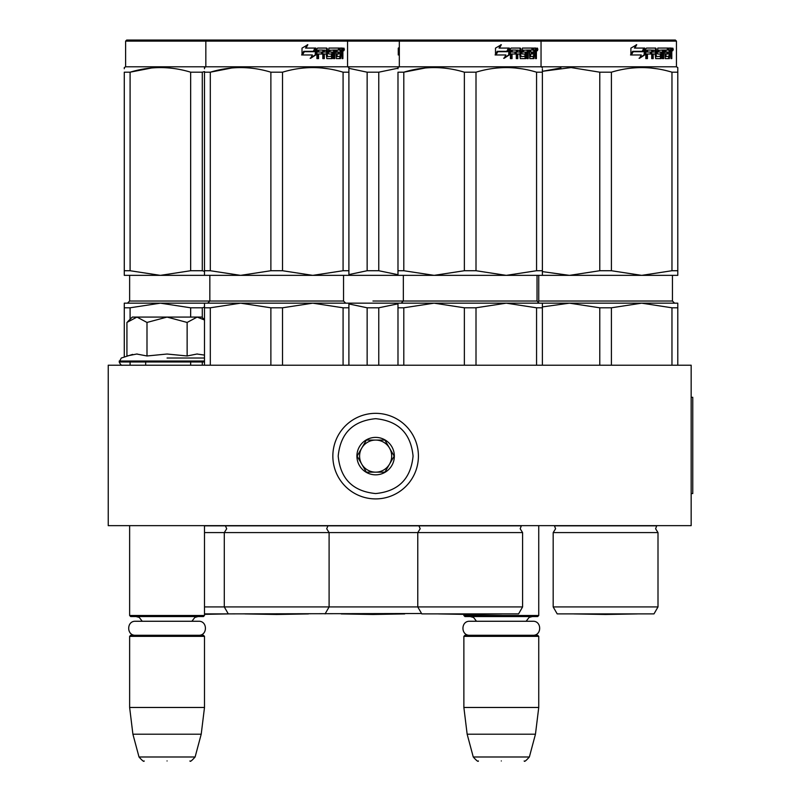 <?xml version="1.0" encoding="UTF-8"?>
<svg xmlns="http://www.w3.org/2000/svg" width="801" height="801" viewBox="0 0 801 801"><rect width="100%" height="100%" fill="white"/><g stroke="black" fill="none" stroke-linecap="round" stroke-linejoin="round"><path stroke-width="1.2" d="M127.229 525.646L207.329 525.646L204.495 525.646L204.495 615.488L129.632 615.488L129.632 525.646M529.381 525.646L541.576 525.646L538.743 525.646L538.743 615.488L463.869 615.488L463.869 614.367L438.447 613.926L501.917 613.926L470.187 614.477L438.447 613.926A10.693 10.693 0 0 1 438.427 613.886A10.693 10.693 0 0 0 438.447 613.926M108.235 525.646L691.163 525.646L691.163 365.206L108.235 365.206L108.235 525.646M463.869 615.488L464.94 616.56L537.671 616.56L538.743 615.488M463.869 636.344L464.94 635.273L537.671 635.273L538.743 636.344L538.743 707.473L463.869 707.473L463.869 636.344L538.743 636.344M535.458 734.207L529.361 756.985L473.261 756.985L467.153 734.207L535.458 734.207L538.743 707.473M501.306 760.95C530.823 760.95 530.823 760.95 501.306 760.95C471.789 760.95 471.789 760.95 501.306 760.95M129.632 615.488L130.693 616.56L203.434 616.56L204.495 615.488M129.632 636.344L130.693 635.273L203.434 635.273L204.495 636.344L204.495 707.473L129.632 707.473L129.632 636.344L204.495 636.344M201.211 734.207L195.114 756.985L139.014 756.985L132.906 734.207L201.211 734.207L204.495 707.473M167.059 760.95C196.575 760.95 196.575 760.95 167.059 760.95C137.542 760.95 137.542 760.95 167.059 760.95M127.719 321.662L132.305 317.076L136.961 317.076L126.928 322.443L126.928 355.974L136.741 354.022L146.994 355.974L167.059 354.022L187.134 355.974L196.956 354.022L204.495 355.093M167.059 358.017L204.495 358.017M132.626 354.402L121.311 358.017L119.199 361.992C120.51 364.635 121.582 365.707 122.413 365.206M136.661 354.022L137.261 354.022L136.661 354.022M197.467 354.022L196.866 354.022L197.467 354.022M187.134 355.974L187.134 322.453L167.059 317.076L136.961 317.076L146.994 322.453L167.059 317.076L201.822 317.076L204.495 319.749M146.994 355.974L146.994 322.453M204.495 320L197.166 317.076L187.134 322.453M418.412 456.119A42.783 42.783 0 0 0 375.629 413.336A42.783 42.783 0 0 0 332.846 456.119A42.783 42.783 0 0 0 375.629 498.903A42.783 42.783 0 0 0 418.412 456.119M413.066 456.119C410.853 433.381 398.367 420.905 375.639 418.683C352.891 420.895 340.415 433.381 338.192 456.119C340.415 478.858 352.891 491.333 375.629 493.556C398.367 491.333 410.853 478.858 413.066 456.119M394.352 456.119A18.713 18.713 0 0 0 375.629 437.396A18.713 18.713 0 0 0 356.916 456.119A18.713 18.713 0 0 0 375.629 474.833A18.713 18.713 0 0 0 394.352 456.119M394.162 456.119L384.891 440.079L366.367 440.079L357.106 456.119L366.367 472.159L384.891 472.159L394.162 456.119M361.742 464.139A16.04 16.04 0 0 1 361.742 448.099A16.04 16.04 0 0 0 375.629 472.159A16.04 16.04 0 0 0 389.526 448.099A16.04 16.04 0 0 0 361.742 448.099A16.04 16.04 0 0 1 375.629 440.079M389.526 448.099A16.04 16.04 0 0 1 375.629 472.159M469.726 635.273C460.695 635.704 460.695 620.825 469.726 621.266L532.885 621.266C541.927 620.825 541.927 635.704 532.885 635.273M135.479 635.273C126.448 635.704 126.448 620.825 135.479 621.266L198.638 621.266C207.679 620.825 207.679 635.704 198.638 635.273M421.566 613.506L228.295 613.886L224.29 606.928L224.29 532.595L522.592 532.595L520.189 528.75L521.331 525.836L204.495 525.836M343.078 307.794L312.79 303.168L282.513 307.794L270.878 307.794L240.6 303.168L348.896 303.168L348.896 307.794L343.078 307.794L343.078 365.206M348.896 307.794L348.896 365.206M270.878 307.794L270.878 365.206M282.513 307.794L282.513 365.206M265.461 303.168L204.495 303.168L204.495 365.206M240.6 303.168L210.313 307.794L204.495 307.794M210.313 307.794L210.313 365.206M303.969 303.168L312.79 303.168M325.096 613.886L329.101 606.928L204.495 606.928M204.495 68.766L204.495 67.564L205.837 66.793L676.455 66.793L677.786 67.564L677.786 68.766M204.495 270.728L210.313 270.728L240.54 275.354L204.495 275.354L204.495 72.19C204.495 66.072 204.495 66.072 204.495 72.19L210.313 72.19C230.508 66.072 250.693 66.072 270.878 72.19L282.513 72.19L282.513 270.728L312.73 275.354L240.66 275.354L270.878 270.728L282.513 270.728M232.04 67.945L210.313 72.19L210.313 270.728M425.531 67.945L403.804 72.19L397.987 72.19C397.987 66.072 397.987 66.072 397.987 72.19L397.987 275.354L348.896 275.354L348.896 270.728L348.896 275.354L312.851 275.354L343.078 270.728L348.896 270.728L348.896 72.19L348.896 270.728M282.513 72.19C302.698 66.072 322.883 66.072 343.078 72.19L348.896 72.19C348.896 66.072 348.896 66.072 348.896 72.19L348.896 68.866M328.02 68.776L321.351 67.945M270.878 72.19L270.878 270.728M343.078 72.19L343.078 270.728M315.884 54.868L310.658 58.283L312.39 54.969L302.448 54.969L304.34 51.705L314.072 51.705L315.884 48.07L315.884 54.868L315.294 54.868L315.294 49.272M310.147 58.283L315.294 54.868M303.709 51.334L301.617 54.969M305.972 48.07L307.844 44.706L302.007 48.13L302.007 54.969L304.12 51.334L313.882 51.334L315.514 48.07L305.531 48.07L307.374 44.706M313.321 51.334L314.923 48.07M327.389 56.31L327.389 48.901L326.618 48.901L326.618 56.31L327.609 56.631L331.524 56.31L331.324 54.007L328.931 54.007L328.36 53.176L328.931 48.07L339.384 48.07L339.193 50.052M336.28 56.631L336.11 54.007L337.021 54.007L337.191 56.631L336.28 56.631L340.155 56.31L340.155 48.07L342.578 48.07L342.898 48.901L342.898 54.328L342.027 54.328M342.417 53.096L341.416 53.096L341.907 54.328M342.898 54.328L342.898 58.613L342.107 58.613L341.757 54.007L340.775 54.007L341.116 54.838M333.857 50.052L333.566 58.613L334.738 58.613L334.738 50.052L333.857 50.052L335.869 50.052L336.33 58.613L340.515 58.613L340.886 54.007M318.177 50.052L317.927 52.035L318.558 52.035L318.818 50.052L318.177 50.052L322.813 50.052L322.813 58.613L324.305 58.613L324.305 54.007L323.584 54.007L323.584 58.613M324.305 54.007L326.207 54.007L326.798 58.613L332.285 58.613L332.795 52.856L332.285 52.035L329.141 52.035L328.931 50.373L333.566 50.052L333.566 58.613M317.927 54.007L318.558 54.007L317.927 54.007L317.927 58.613M327.389 48.901L326.798 48.07L317.607 48.07L316.916 48.901L316.916 58.613L318.558 58.613L318.558 54.007L322.202 54.007L322.202 52.035L318.558 52.035M323.814 50.052L326.207 50.373L326.207 52.035L324.305 52.035L324.305 50.373M324.305 52.035L323.584 52.035L323.584 50.373M340.155 50.052L340.886 50.052L340.155 50.052M340.886 50.052L341.967 50.052L342.107 52.035L340.886 52.035L340.886 50.052M340.886 52.035L340.155 52.035L340.886 52.035M337.972 54.007L337.972 52.035M337.191 50.052L336.28 50.052L336.11 52.035L337.021 52.035L337.191 50.052L339.384 50.052L339.384 48.07M338.433 50.052L338.433 48.07M326.047 48.07L326.618 48.901M321.511 54.007L321.511 52.035M322.122 54.007L322.122 52.035M331.444 52.035L331.954 52.856L331.444 58.613M332.705 58.253L332.705 52.385M339.914 56.631L339.544 58.613M340.155 54.007L340.775 54.007M341.907 51.865L341.416 53.096M341.907 50.052L341.576 48.07M342.898 51.865L342.107 51.865M344.36 49.412L343.899 50.743L343.409 49.412L343.899 48.07L344.36 49.412L343.409 49.412M343.899 50.743L342.888 50.743L342.718 48.16M329.952 50.052L329.952 52.035M337.021 52.035L338.903 52.035L338.903 54.007L337.021 54.007M675.383 40.05L126.688 40.05L125.617 41.121L676.455 41.121L676.455 66.793L676.455 41.121L675.383 40.05L676.455 41.121M343.559 50.343L343.989 49.662L343.429 49.662M244.956 613.926L308.435 613.926L276.695 614.477L244.956 613.926A10.693 10.693 0 0 1 244.936 613.886A10.693 10.693 0 0 0 244.956 613.926M225.351 525.646L226.693 528.75L224.29 532.595L204.495 532.595M204.495 307.173L202.293 307.794L190.658 307.794L190.658 317.076M190.658 361.992L190.658 365.206M202.293 307.794L202.293 317.536M202.293 361.992L202.293 365.206M190.658 307.794L160.38 303.168L204.495 303.168M343.549 275.354L343.549 301.026L209.842 301.026L207.709 303.168L124.275 303.168L124.275 356.936M160.38 303.168L130.092 307.794L124.275 307.794M130.092 307.794L130.092 319.279M130.092 361.992L130.092 365.206M228.295 613.886L204.495 613.886M124.275 68.766L124.275 67.564L125.617 66.793L205.837 66.793L205.837 41.121L206.908 40.05M124.275 270.728L130.092 270.728L160.32 275.354L124.275 275.354L124.275 72.19C124.285 66.072 124.285 66.072 124.275 72.19L130.092 72.19C150.288 66.072 170.473 66.072 190.658 72.19L202.293 72.19L202.293 270.728L204.495 271.359M151.82 67.945L130.092 72.19L130.092 270.728M204.495 275.354L160.44 275.354L190.658 270.728L202.293 270.728M190.658 72.19L190.658 270.728M202.293 72.19L204.505 71.569M204.495 613.926L228.215 613.926L204.495 614.337M542.377 306.913L569.491 303.168L641.691 303.168L611.413 307.794L599.779 307.794L569.491 303.168L542.377 303.168L542.377 307.794L536.56 307.794L536.56 365.206M542.377 307.794L542.377 365.206M464.37 307.794L434.082 303.168L506.282 303.168L476.004 307.794L464.37 307.794L464.37 365.206M476.004 307.794L476.004 365.206M536.56 307.794L506.282 303.168L493.776 303.168M489.611 303.168L397.987 303.168L397.987 365.206M470.187 303.168L434.082 303.168L403.804 307.794L397.987 307.794M403.804 307.794L403.804 365.206M542.377 303.168L506.282 303.168M522.592 606.928L518.577 613.886L421.787 613.886L417.772 606.928L522.592 606.928L522.592 532.595M397.987 68.766L397.987 67.564L399.329 66.793L399.329 41.121L400.39 40.05M397.987 270.728L403.804 270.728L403.804 72.19C423.989 66.072 444.185 66.072 464.37 72.19L476.004 72.19L476.004 270.728L506.222 275.354L434.142 275.354L464.37 270.728L476.004 270.728M403.804 270.728L434.142 275.354M397.987 275.354L434.022 275.354M506.222 275.354L542.377 275.354L542.377 270.728L542.377 275.354L569.551 275.354L599.779 270.728L611.413 270.728L641.631 275.354L569.551 275.354M506.342 275.354L536.56 270.728L542.377 270.728L542.377 72.19L542.377 270.728M476.004 72.19C496.189 66.072 516.375 66.072 536.56 72.19L542.377 72.19C542.377 66.072 542.377 66.072 542.377 72.19L542.377 68.866M521.511 68.776L514.843 67.945M464.37 72.19L464.37 270.728M536.56 72.19L536.56 270.728M509.366 54.868L504.149 58.283L505.882 54.969L495.929 54.969L497.821 51.705L507.564 51.705L509.366 48.07L509.366 54.868L508.775 54.868L508.775 49.272M503.639 58.283L508.775 54.868M497.201 51.334L495.108 54.969M499.464 48.07L501.336 44.706L495.489 48.13L495.489 54.969L497.611 51.334L507.373 51.334L509.005 48.07L499.023 48.07L500.865 44.706M506.813 51.334L508.415 48.07M520.87 56.31L520.87 48.901L520.109 48.901L520.109 56.31L521.101 56.631L525.015 56.31L524.805 54.007L522.412 54.007L521.851 53.176L522.412 48.07L532.875 48.07L532.685 50.052M529.761 56.631L529.591 54.007L530.502 54.007L530.683 56.631L529.761 56.631L533.636 56.31L533.636 48.07L536.059 48.07L536.39 48.901L536.39 54.328L535.519 54.328M535.899 53.096L534.908 53.096L535.388 54.328M536.39 54.328L536.39 58.613L535.589 58.613L535.248 54.007L534.267 54.007L534.607 54.838M527.348 50.052L527.058 58.613L528.229 58.613L528.229 50.052L527.348 50.052L529.361 50.052L529.821 58.613L533.997 58.613L534.377 54.007M511.669 50.052L511.408 52.035L512.039 52.035L512.31 50.052L511.669 50.052L516.305 50.052L516.305 58.613L517.786 58.613L517.786 54.007L517.076 54.007L517.076 58.613M517.786 54.007L519.699 54.007L520.29 58.613L525.776 58.613L526.287 52.856L525.776 52.035L522.632 52.035L522.422 50.373L527.058 50.052L527.058 58.613M511.408 54.007L512.039 54.007L511.408 54.007L511.408 58.613M520.87 48.901L520.29 48.07L511.098 48.07L510.407 48.901L510.407 58.613L512.039 58.613L512.039 54.007L515.694 54.007L515.694 52.035L512.039 52.035M517.306 50.052L519.699 50.373L519.699 52.035L517.786 52.035L517.786 50.373M517.786 52.035L517.076 52.035L517.076 50.373M533.636 50.052L534.377 50.052L533.636 50.052M534.377 50.052L535.458 50.052L535.589 52.035L534.377 52.035L534.377 50.052M534.377 52.035L533.636 52.035L534.377 52.035M531.453 54.007L531.453 52.035M530.683 50.052L529.761 50.052L529.591 52.035L530.502 52.035L530.683 50.052L532.875 50.052L532.875 48.07M531.924 50.052L531.924 48.07M519.529 48.07L520.109 48.901M515.003 54.007L515.003 52.035M515.604 54.007L515.604 52.035M524.935 52.035L525.446 52.856L524.935 58.613M526.197 58.253L526.197 52.385M533.406 56.631L533.035 58.613M533.636 54.007L534.267 54.007M535.388 51.865L534.908 53.096M535.388 50.052L535.068 48.07M536.39 51.865L535.589 51.865M537.851 49.412L537.391 50.743L536.9 49.412L537.391 48.07L537.851 49.412L536.9 49.412M537.391 50.743L536.37 50.743L536.209 48.16M523.433 50.052L523.433 52.035M530.502 52.035L532.395 52.035L532.395 54.007L530.502 54.007M537.04 50.343L537.471 49.662L536.91 49.662M397.987 303.819L378.773 307.794L367.138 307.794L367.138 365.206M378.773 307.794L378.773 365.206M348.896 303.168L397.987 303.168M367.138 307.794L348.896 303.939M343.549 301.026L345.682 303.168L392.39 303.168M396.555 303.168L409.061 303.168M418.843 525.646L420.185 528.75L417.772 532.595L417.772 606.928L329.101 606.928L329.101 532.595L326.698 528.75L328.04 525.646M348.896 68.325L367.138 72.19L378.773 72.19L378.773 270.728L397.987 274.703M348.896 274.583L367.138 270.728L378.773 270.728M367.138 72.19L367.138 270.728M378.773 72.19L397.987 68.205M399.329 54.969L398.708 54.969L399.329 53.917M398.267 54.308L399.329 52.476M399.329 53.166L398.267 54.969L398.267 48.13L399.329 47.529M341.226 613.926L404.695 613.926L372.956 614.477L341.226 613.926A10.693 10.693 0 0 1 341.196 613.886M553.181 606.928L658.001 606.928L653.986 613.886L557.196 613.886L553.181 606.928L553.181 532.595L658.001 532.595L655.598 528.75L656.74 525.836L554.442 525.836L555.594 528.75L553.181 532.595L555.594 528.75L554.442 525.836M671.969 307.794L641.691 303.168L677.786 303.168L677.786 307.794L671.969 307.794L671.969 365.206M677.786 307.794L677.786 365.206M599.779 307.794L599.779 365.206M611.413 307.794L611.413 365.206M623.088 303.168L625.02 303.168M629.185 303.168L641.691 303.168M560.94 67.945L542.377 71.309L571.093 67.574L599.779 72.19L611.413 72.19L611.413 270.728M542.377 271.619L569.431 275.354M677.786 275.354L677.786 270.728L677.786 275.354L641.751 275.354L671.969 270.728L677.786 270.728L677.786 72.19L677.786 270.728M677.786 72.19C677.786 66.072 677.786 66.072 677.786 72.19L677.786 68.866L677.786 72.19L671.969 72.19L671.969 270.728M656.92 68.776L650.252 67.945M599.779 72.19L599.779 270.728M611.413 72.19C631.599 66.072 651.784 66.072 671.969 72.19M644.775 54.868L639.558 58.283L641.291 54.969L631.338 54.969L633.231 51.705L642.973 51.705L644.775 48.07L644.775 54.868L644.184 54.868L644.184 49.272M639.048 58.283L644.184 54.868M632.61 51.334L630.517 54.969M634.873 48.07L636.745 44.706L630.898 48.13L630.898 54.969L633.02 51.334L642.782 51.334L644.415 48.07L634.432 48.07L636.274 44.706M642.222 51.334L643.824 48.07M656.279 56.31L656.279 48.901L655.518 48.901L655.518 56.31L656.51 56.631L660.424 56.31L660.214 54.007L657.821 54.007L657.261 53.176L657.821 48.07L668.284 48.07L668.094 50.052M665.17 56.631L665 54.007L665.911 54.007L666.092 56.631L665.17 56.631L669.045 56.31L669.045 48.07L671.468 48.07L671.799 48.901L671.799 54.328L670.928 54.328M671.308 53.096L670.317 53.096L670.797 54.328M671.799 54.328L671.799 58.613L670.998 58.613L670.657 54.007L669.676 54.007L670.016 54.838M662.757 50.052L662.457 58.613L663.639 58.613L663.639 50.052L662.757 50.052L664.77 50.052L665.231 58.613L669.406 58.613L669.786 54.007M647.078 50.052L646.818 52.035L647.448 52.035L647.709 50.052L647.078 50.052L651.714 50.052L651.714 58.613L653.195 58.613L653.195 54.007L652.485 54.007L652.485 58.613M653.195 54.007L655.108 54.007L655.699 58.613L661.185 58.613L661.696 52.856L661.185 52.035L658.042 52.035L657.831 50.373L662.457 50.052L662.457 58.613M646.818 54.007L647.448 54.007L646.818 54.007L646.818 58.613M656.279 48.901L655.699 48.07L646.507 48.07L645.816 48.901L645.816 58.613L647.448 58.613L647.448 54.007L651.103 54.007L651.103 52.035L647.448 52.035M652.715 50.052L655.108 50.373L655.108 52.035L653.195 52.035L653.195 50.373M653.195 52.035L652.485 52.035L652.485 50.373M669.045 50.052L669.786 50.052L669.045 50.052M669.786 50.052L670.868 50.052L670.998 52.035L669.786 52.035L669.786 50.052M669.786 52.035L669.045 52.035L669.786 52.035M666.863 54.007L666.863 52.035M666.092 50.052L665.17 50.052L665 52.035L665.911 52.035L666.092 50.052L668.284 50.052L668.284 48.07M667.333 50.052L667.333 48.07M654.938 48.07L655.518 48.901M650.412 54.007L650.412 52.035M651.013 54.007L651.013 52.035M660.344 52.035L660.855 52.856L660.344 58.613M661.606 58.253L661.606 52.385M668.815 56.631L668.445 58.613M669.045 54.007L669.676 54.007M670.797 51.865L670.317 53.096M670.797 50.052L670.477 48.07M671.799 51.865L670.998 51.865M673.261 49.412L672.8 50.743L672.309 49.412L672.8 48.07L673.261 49.412L672.309 49.412M672.8 50.743L671.779 50.743L671.618 48.16M658.843 50.052L658.843 52.035M665.911 52.035L667.804 52.035L667.804 54.007L665.911 54.007M672.45 50.343L672.88 49.662L672.319 49.662M573.856 613.926A10.693 10.693 0 0 1 573.836 613.886A10.693 10.693 0 0 0 573.856 613.926L637.326 613.926L605.596 614.477L573.856 613.926L605.596 614.477L637.326 613.926A10.693 10.693 0 0 0 637.356 613.886M691.163 397.296L692.765 397.296L692.765 493.556L691.163 493.556M204.495 361.992L119.199 361.992M204.495 361.031L119.199 361.031M209.842 275.354L209.842 301.026L129.632 301.026L129.632 275.354M539.173 303.168L537.03 301.026L537.03 275.354L537.03 301.026L372.956 301.026M672.439 275.354L672.439 301.026L538.743 301.026L538.743 275.354L538.743 301.026L537.892 302.738M476.475 621.266L473.641 617.501L470.287 616.56M526.137 621.266L529.101 617.421L532.325 616.56M467.153 734.207L463.869 707.473M529.361 756.985C526.047 760.72 524.325 762.041 524.194 760.95M473.261 756.985C476.575 760.72 478.297 762.041 478.427 760.95M145.672 361.992L145.672 365.206M142.228 621.266L139.264 617.421L136.05 616.56M191.9 621.266L194.813 617.451L198.077 616.56M132.906 734.207L129.632 707.473M195.114 756.985C191.799 760.72 190.077 762.041 189.947 760.95M139.014 756.985C142.328 760.72 144.05 762.041 144.18 760.95M346.483 40.05L347.554 41.121L347.554 66.793L348.896 67.564M129.632 301.026L127.489 303.168M125.617 41.121L125.617 66.793M401.191 303.168L403.334 301.026L403.334 275.354M539.974 40.05L541.045 41.121L541.045 66.793L542.377 67.564M672.439 301.026L674.582 303.168M658.001 606.928L658.001 532.595L655.598 528.75"/></g></svg>
